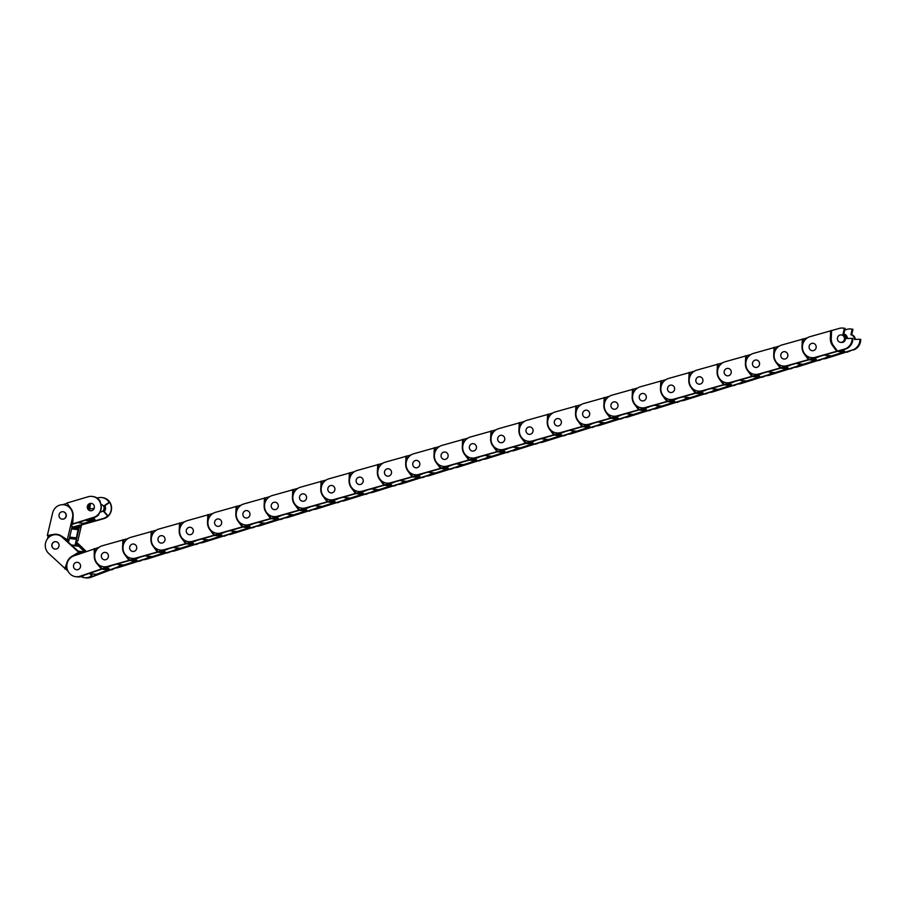 <?xml version="1.0" encoding="UTF-8"?>
<svg xmlns="http://www.w3.org/2000/svg" width="906" height="906" viewBox="0 0 906 906"><rect width="100%" height="100%" fill="white"/><g stroke="black" fill="none" stroke-linecap="round" stroke-linejoin="round"><path stroke-width="1.36" d="M101.008 504.495A3.726 3.556 96.6 0 1 103.986 507.179A3.726 3.556 96.6 0 1 100.147 511.901M87.395 519.885L92.367 520.474L93.069 519.863A1.404 1.336 -83.4 0 0 92.05 519.308L92.152 519.319M71.676 524.529L94.269 517.473A10.725 10.215 -83.4 0 0 98.663 514.835L98.12 514.767A10.725 10.215 -83.4 0 0 99.671 501.211L100.215 501.278A10.725 10.215 -83.4 0 0 92.842 496.499L92.084 496.409A10.725 10.215 96.6 0 1 93.511 517.383L71.755 524.189M59.105 516.443A3.726 3.556 96.6 0 1 62.967 511.72A3.726 3.556 96.6 0 1 65.968 514.415A3.726 3.556 96.6 0 1 62.095 519.138A3.726 3.556 96.6 0 1 59.105 516.443M90.793 510.791A3.726 3.556 96.6 0 1 91.653 503.43M94.269 506.058A3.726 3.556 96.6 0 1 90.407 510.769A3.726 3.556 96.6 0 1 87.406 508.085A3.726 3.556 96.6 0 1 91.268 503.362A3.726 3.556 96.6 0 1 94.269 506.058M97.169 498.096L97.893 497.881A10.725 10.215 96.6 0 1 101.8 497.541L102.559 497.632A10.725 10.215 96.6 0 1 103.986 518.606L74.745 526.862A10.725 10.215 96.6 0 1 72.004 527.258M101.8 497.541A10.725 10.215 96.6 0 1 109.162 502.32L109.705 502.377A10.725 10.215 96.6 0 1 108.142 515.933L107.61 515.876A10.725 10.215 96.6 0 1 103.227 518.515L73.975 526.771A10.725 10.215 96.6 0 1 72.027 527.133M109.162 502.32L104.303 505.639A4.666 4.439 96.6 0 1 103.624 511.539L107.61 515.876M89.954 508.878A11.144 10.612 96.6 0 1 90.022 506.896L90.419 503.657M95.628 520.757L93.692 517.643M92.367 520.474L86.919 520.033M83.85 523.328L92.231 520.644M92.956 517.858L94.688 520.656M89.4 504.257L89.094 506.782A11.144 10.612 -83.4 0 0 89.026 508.968L94.133 508.436M108.142 515.933L104.156 511.596A4.666 4.439 -83.4 0 0 104.836 505.707L109.705 502.377M62.537 504.71L67.112 503.362M72.797 523.498L73.137 515.82A11.144 10.612 96.6 0 0 70.94 508.526L66.874 503.045L88.176 496.748A10.725 10.215 96.6 0 1 92.084 496.409M71.767 528.255L78.052 528.991L77.927 528.062M72.842 512.649L72.65 512.626A10.725 10.215 -83.4 0 0 63.884 504.789M47.52 538.798L48.267 535.627L47.327 535.514L52.605 512.989A10.725 10.215 96.6 0 1 64.983 504.993A10.725 10.215 96.6 0 1 72.457 517.881L67.316 539.783L68.256 539.897L67.78 541.901M54.666 549.013A3.726 3.556 96.6 0 1 55.946 541.675A3.726 3.556 96.6 0 1 59.003 546.012A3.726 3.556 96.6 0 1 54.666 549.013M63.386 511.799A3.726 3.556 96.6 0 1 62.095 519.138A3.726 3.556 96.6 0 1 59.037 514.801A3.726 3.556 96.6 0 1 63.386 511.799M81.585 524.834L77.803 541.007L76.863 540.893L75.787 545.491M80.747 525.084L80.283 527.054L79.354 526.941L75.028 545.401M75.3 539.138L75.844 538.379L69.569 537.643M78.052 528.991L71.721 528.447M69.603 537.485L76.421 537.87L78.131 529.195M72.967 527.473L79.354 526.941M68.426 542.524L72.265 526.114L71.336 526.012L73.001 518.889M57.271 534.37A11.144 10.612 -83.4 0 0 54.847 534.495L48.267 535.627M47.327 535.514L53.918 534.381A11.144 10.612 96.6 0 1 61.087 535.831L67.316 539.783M77.961 546.058L77.35 545.729M80.645 553.464L63.227 537.53A10.725 10.215 -83.4 0 0 58.811 535.05L58.267 534.993A10.725 10.215 -83.4 0 0 56.863 534.744M68.018 571.222L48.562 553.328A10.725 10.215 96.6 0 1 56.75 534.721A10.725 10.215 96.6 0 1 62.457 537.439L80.147 553.634M79.626 568.538A3.726 3.556 96.6 0 1 73.68 567.36A3.726 3.556 96.6 0 1 77.452 562.332A3.726 3.556 96.6 0 1 79.626 568.538M52.91 542.875A3.726 3.556 96.6 0 1 58.856 544.053A3.726 3.556 96.6 0 1 55.085 549.081A3.726 3.556 96.6 0 1 52.91 542.875M76.568 542.139L86.263 551.46M76.444 542.671L85.175 551.845M90.793 573.758L92.208 576.012A10.725 10.215 96.6 0 1 85.323 577.802L84.564 577.711A10.725 10.215 96.6 0 1 81.098 576.624M84.768 551.992L78.822 546.25L72.231 545.389M76.331 545.559L77.01 543.996M90.022 573.668L91.438 575.922A10.725 10.215 96.6 0 1 84.564 577.711M92.208 576.012L91.438 575.922M82.276 575.808A10.725 10.215 96.6 0 1 76.716 576.794L77.486 576.884A10.725 10.215 -83.4 0 0 84.36 575.106L84.337 575.072M79.128 552.66L73.646 555.956M66.806 565.774L65.685 568.968M64.745 568.866L67.067 562.286A11.144 10.612 96.6 0 1 71.812 556.386L78.199 552.547M109.569 566.137A10.725 10.215 96.6 0 1 109.003 566.352L80.215 576.182A10.725 10.215 96.6 0 1 67.316 569.5A10.725 10.215 96.6 0 1 73.828 555.888L99.128 547.315M108.256 554.902A3.726 3.556 96.6 0 1 104.45 559.806A3.726 3.556 96.6 0 1 101.506 557.303A3.726 3.556 96.6 0 1 105.311 552.4A3.726 3.556 96.6 0 1 108.256 554.902M73.646 567.235A3.726 3.556 96.6 0 1 77.452 562.332A3.726 3.556 96.6 0 1 80.396 564.834A3.726 3.556 96.6 0 1 76.591 569.738A3.726 3.556 96.6 0 1 73.646 567.235M111.37 569.58L90.691 577.394A10.725 10.215 96.6 0 1 86.263 577.903L85.492 577.824A10.725 10.215 96.6 0 1 85.413 577.813M120.792 564.721A10.725 10.215 96.6 0 1 116.851 567.269L89.932 577.315A10.725 10.215 96.6 0 1 85.492 577.824M111.653 569.931L116.851 567.269M121.563 564.8A10.725 10.215 96.6 0 1 117.621 567.36M96.33 574.359L109.4 569.387A1.404 1.336 -83.4 0 0 108.29 568.447L105.175 568.085M75.787 576.692L76.546 576.782A10.725 10.215 -83.4 0 0 80.974 576.273L109.773 566.443A10.725 10.215 -83.4 0 0 111.732 565.491M95.141 548.73L95.175 552.864M98.731 564.732L102.106 568.809M101.178 568.708L96.829 563.464A11.144 10.612 96.6 0 1 94.258 556.307L94.213 548.617M137.882 557.768A10.725 10.215 96.6 0 1 136.795 558.164L107.554 566.42A10.725 10.215 96.6 0 1 95.017 559.013A10.725 10.215 96.6 0 1 102.219 545.786L128.04 538.538M136.625 546.726A3.726 3.556 96.6 0 1 132.763 551.448A3.726 3.556 96.6 0 1 129.762 548.753A3.726 3.556 96.6 0 1 133.624 544.03A3.726 3.556 96.6 0 1 136.625 546.726A3.726 3.556 96.6 0 1 132.763 551.448A3.726 3.556 96.6 0 1 129.762 548.753A3.726 3.556 96.6 0 1 133.624 544.03A3.726 3.556 96.6 0 1 136.625 546.726M101.449 557.111A3.726 3.556 96.6 0 1 105.311 552.4A3.726 3.556 96.6 0 1 108.312 555.084A3.726 3.556 96.6 0 1 104.45 559.806A3.726 3.556 96.6 0 1 101.449 557.111M139.094 561.029L118.029 567.632A10.725 10.215 96.6 0 1 115.742 568.028M149.105 556.352A10.725 10.215 96.6 0 1 144.643 559.07L117.259 567.552A10.725 10.215 96.6 0 1 116.602 567.722M139.331 561.346L144.643 559.07M149.864 556.443A10.725 10.215 96.6 0 1 145.402 559.161M123.839 565.038L137.089 560.769A1.404 1.336 -83.4 0 0 135.968 559.761L133.431 559.466M103.646 566.76L104.405 566.85A10.725 10.215 -83.4 0 0 108.312 566.51L137.553 558.255A10.725 10.215 -83.4 0 0 140.045 557.133M123.862 539.772L123.669 543.951M126.738 556.125L129.785 560.236M128.845 560.123L124.779 554.642A11.144 10.612 96.6 0 1 122.582 547.349L122.922 539.67M166.194 549.41A10.725 10.215 96.6 0 1 165.107 549.795L135.855 558.051A10.725 10.215 96.6 0 1 123.329 550.655A10.725 10.215 96.6 0 1 130.521 537.417L156.353 530.18M164.937 538.357A3.726 3.556 96.6 0 1 161.075 543.079A3.726 3.556 96.6 0 1 158.074 540.384A3.726 3.556 96.6 0 1 161.936 535.673A3.726 3.556 96.6 0 1 164.937 538.357A3.726 3.556 96.6 0 1 161.075 543.079A3.726 3.556 96.6 0 1 158.074 540.384A3.726 3.556 96.6 0 1 161.936 535.673A3.726 3.556 96.6 0 1 164.937 538.357M167.406 552.66L146.342 559.274A10.725 10.215 96.6 0 1 143.669 559.67M177.417 547.994A10.725 10.215 96.6 0 1 172.944 550.712L145.572 559.183A10.725 10.215 96.6 0 1 144.45 559.444M167.644 552.977L172.944 550.712M178.176 548.073A10.725 10.215 96.6 0 1 173.714 550.803M152.14 556.669L165.402 552.411A1.404 1.336 -83.4 0 0 164.28 551.403L161.744 551.108M131.948 558.39L132.718 558.481A10.725 10.215 -83.4 0 0 136.625 558.141L165.866 549.885A10.725 10.215 -83.4 0 0 168.346 548.764M152.174 531.414L151.981 535.582M155.051 547.756L158.097 551.867M157.157 551.765L153.091 546.273A11.144 10.612 96.6 0 1 150.894 538.979L151.234 531.301M194.507 541.041A10.725 10.215 96.6 0 1 193.408 541.437L164.167 549.693A10.725 10.215 96.6 0 1 151.63 542.286A10.725 10.215 96.6 0 1 158.833 529.059L184.665 521.811M193.238 529.999A3.726 3.556 96.6 0 1 189.377 534.71A3.726 3.556 96.6 0 1 186.376 532.026A3.726 3.556 96.6 0 1 190.237 527.303A3.726 3.556 96.6 0 1 193.238 529.999A3.726 3.556 96.6 0 1 189.377 534.71A3.726 3.556 96.6 0 1 186.376 532.026A3.726 3.556 96.6 0 1 190.237 527.303A3.726 3.556 96.6 0 1 193.238 529.999M195.719 544.302L174.643 550.905A10.725 10.215 96.6 0 1 171.981 551.312M205.719 539.625A10.725 10.215 96.6 0 1 201.257 542.343L173.884 550.814A10.725 10.215 96.6 0 1 172.763 551.086M195.945 544.619L201.257 542.343M206.489 539.716A10.725 10.215 96.6 0 1 202.027 542.434M180.453 548.311L193.714 544.042A1.404 1.336 -83.4 0 0 192.582 543.034L190.056 542.739M160.26 550.033L161.03 550.112A10.725 10.215 -83.4 0 0 164.937 549.783L194.178 541.528A10.725 10.215 -83.4 0 0 196.659 540.406M180.475 523.045L180.294 527.213M183.363 539.398L186.41 543.509M185.47 543.396L181.404 537.915A11.144 10.612 96.6 0 1 179.207 530.622L179.547 522.943M222.808 532.683A10.725 10.215 96.6 0 1 221.721 533.068L192.48 541.324A10.725 10.215 96.6 0 1 179.943 533.928A10.725 10.215 96.6 0 1 187.146 520.69L212.967 513.453M221.551 521.63A3.726 3.556 96.6 0 1 217.689 526.352A3.726 3.556 96.6 0 1 214.688 523.657A3.726 3.556 96.6 0 1 218.55 518.934A3.726 3.556 96.6 0 1 221.551 521.63A3.726 3.556 96.6 0 1 217.689 526.352A3.726 3.556 96.6 0 1 214.688 523.657A3.726 3.556 96.6 0 1 218.55 518.934A3.726 3.556 96.6 0 1 221.551 521.63M224.02 535.933L202.955 542.547A10.725 10.215 96.6 0 1 200.294 542.943M234.031 531.256A10.725 10.215 96.6 0 1 229.569 533.985L202.197 542.456A10.725 10.215 96.6 0 1 201.075 542.717M224.258 536.25L229.569 533.985M234.801 531.346A10.725 10.215 96.6 0 1 230.339 534.076M208.765 539.942L222.015 535.684A1.404 1.336 -83.4 0 0 220.894 534.676L218.369 534.381M188.573 541.663L189.331 541.754A10.725 10.215 -83.4 0 0 193.238 541.414L222.491 533.158A10.725 10.215 -83.4 0 0 224.971 532.037M208.788 514.687L208.607 518.855M211.664 531.029L214.711 535.14M213.782 535.027L209.716 529.546A11.144 10.612 96.6 0 1 207.508 522.252L207.859 514.574M251.121 524.314A10.725 10.215 96.6 0 1 250.033 524.71L220.792 532.966A10.725 10.215 96.6 0 1 208.255 525.559A10.725 10.215 96.6 0 1 215.458 512.332L241.279 505.084M249.863 513.272A3.726 3.556 96.6 0 1 246.002 517.983A3.726 3.556 96.6 0 1 243.001 515.299A3.726 3.556 96.6 0 1 246.862 510.576A3.726 3.556 96.6 0 1 249.863 513.272A3.726 3.556 96.6 0 1 246.002 517.983A3.726 3.556 96.6 0 1 243.001 515.299A3.726 3.556 96.6 0 1 246.862 510.576A3.726 3.556 96.6 0 1 249.863 513.272M252.332 527.575L231.268 534.178A10.725 10.215 96.6 0 1 228.606 534.585M262.344 522.898A10.725 10.215 96.6 0 1 257.882 525.616L230.509 534.087A10.725 10.215 96.6 0 1 229.377 534.359M252.57 527.892L257.882 525.616M263.102 522.989A10.725 10.215 96.6 0 1 258.64 525.707M237.078 531.584L250.328 527.315A1.404 1.336 -83.4 0 0 249.207 526.307L246.67 526.012M216.885 533.294L217.644 533.385A10.725 10.215 -83.4 0 0 221.551 533.045L250.803 524.801A10.725 10.215 -83.4 0 0 253.284 523.679M237.1 506.318L236.908 510.486M239.977 522.671L243.023 526.782M242.095 526.669L238.018 521.177A11.144 10.612 96.6 0 1 235.82 513.883L236.16 506.216M279.433 515.956A10.725 10.215 96.6 0 1 278.346 516.341L249.093 524.597A10.725 10.215 96.6 0 1 236.568 517.201A10.725 10.215 96.6 0 1 243.759 503.963L269.592 496.715M278.176 504.902A3.726 3.556 96.6 0 1 274.314 509.625A3.726 3.556 96.6 0 1 271.313 506.93A3.726 3.556 96.6 0 1 275.175 502.207A3.726 3.556 96.6 0 1 278.176 504.902A3.726 3.556 96.6 0 1 274.314 509.625A3.726 3.556 96.6 0 1 271.313 506.93A3.726 3.556 96.6 0 1 275.175 502.207A3.726 3.556 96.6 0 1 278.176 504.902M280.645 519.206L259.58 525.82A10.725 10.215 96.6 0 1 256.908 526.216M290.656 514.529A10.725 10.215 96.6 0 1 286.194 517.258L258.81 525.729A10.725 10.215 96.6 0 1 257.689 525.99M280.883 519.523L286.194 517.258M291.415 514.619A10.725 10.215 96.6 0 1 286.953 517.349M265.39 523.215L278.64 518.957A1.404 1.336 -83.4 0 0 277.519 517.949L274.982 517.654M245.186 524.936L245.956 525.027A10.725 10.215 -83.4 0 0 249.863 524.687L279.105 516.431A10.725 10.215 -83.4 0 0 281.596 515.31M265.413 497.96L265.22 502.128M268.289 514.302L271.336 518.413M270.396 518.3L266.33 512.819A11.144 10.612 96.6 0 1 264.133 505.525L264.473 497.847M307.746 507.587A10.725 10.215 96.6 0 1 306.658 507.983L277.406 516.239A10.725 10.215 96.6 0 1 264.88 508.832A10.725 10.215 96.6 0 1 272.072 495.605L297.904 488.357M306.477 496.545A3.726 3.556 96.6 0 1 302.615 501.256A3.726 3.556 96.6 0 1 299.614 498.572A3.726 3.556 96.6 0 1 303.487 493.849A3.726 3.556 96.6 0 1 306.477 496.545A3.726 3.556 96.6 0 1 302.615 501.256A3.726 3.556 96.6 0 1 299.614 498.572A3.726 3.556 96.6 0 1 303.487 493.849A3.726 3.556 96.6 0 1 306.477 496.545M308.957 510.848L287.893 517.451A10.725 10.215 96.6 0 1 285.22 517.858M318.957 506.171A10.725 10.215 96.6 0 1 314.495 508.889L287.123 517.36A10.725 10.215 96.6 0 1 286.002 517.62M309.184 511.165L314.495 508.889M319.727 506.261A10.725 10.215 96.6 0 1 315.265 508.979M293.691 514.857L306.953 510.588A1.404 1.336 -83.4 0 0 305.82 509.58L303.295 509.285M273.499 516.567L274.269 516.658A10.725 10.215 -83.4 0 0 278.176 516.318L307.417 508.062A10.725 10.215 -83.4 0 0 309.897 506.952M293.714 489.591L293.533 493.759M296.602 505.944L299.648 510.044M298.708 509.942L294.643 504.449A11.144 10.612 96.6 0 1 292.445 497.156L292.785 489.478M336.047 499.217A10.725 10.215 96.6 0 1 334.96 499.614L305.718 507.87A10.725 10.215 96.6 0 1 293.182 500.463A10.725 10.215 96.6 0 1 300.384 487.235L326.205 479.987M334.79 488.175A3.726 3.556 96.6 0 1 330.928 492.898A3.726 3.556 96.6 0 1 327.927 490.203A3.726 3.556 96.6 0 1 331.789 485.48A3.726 3.556 96.6 0 1 334.79 488.175A3.726 3.556 96.6 0 1 330.928 492.898A3.726 3.556 96.6 0 1 327.927 490.203A3.726 3.556 96.6 0 1 331.789 485.48A3.726 3.556 96.6 0 1 334.79 488.175M337.259 502.479L316.194 509.093A10.725 10.215 96.6 0 1 313.533 509.489M347.27 497.802A10.725 10.215 96.6 0 1 342.808 500.531L315.435 509.002A10.725 10.215 96.6 0 1 314.314 509.263M337.496 502.796L342.808 500.531M348.04 497.892A10.725 10.215 96.6 0 1 343.578 500.61M322.004 506.488L335.265 502.23A1.404 1.336 -83.4 0 0 334.133 501.222L331.607 500.916M301.811 508.209L302.581 508.3A10.725 10.215 -83.4 0 0 306.488 507.96L335.73 499.704A10.725 10.215 -83.4 0 0 338.21 498.583M322.026 481.233L321.845 485.401M324.903 497.575L327.949 501.686M327.021 501.573L322.955 496.092A11.144 10.612 96.6 0 1 320.758 488.798L321.098 481.12M364.359 490.859A10.725 10.215 96.6 0 1 363.272 491.245L334.031 499.5A10.725 10.215 96.6 0 1 321.494 492.105A10.725 10.215 96.6 0 1 328.697 478.878L354.518 471.63M363.102 479.806A3.726 3.556 96.6 0 1 359.24 484.529A3.726 3.556 96.6 0 1 356.239 481.845A3.726 3.556 96.6 0 1 360.101 477.122A3.726 3.556 96.6 0 1 363.102 479.806A3.726 3.556 96.6 0 1 359.24 484.529A3.726 3.556 96.6 0 1 356.239 481.845A3.726 3.556 96.6 0 1 360.101 477.122A3.726 3.556 96.6 0 1 363.102 479.806M365.571 494.121L344.507 500.724A10.725 10.215 96.6 0 1 341.845 501.131M375.582 489.444A10.725 10.215 96.6 0 1 371.12 492.162L343.748 500.633A10.725 10.215 96.6 0 1 342.615 500.893M365.809 494.427L371.12 492.162M376.341 489.534A10.725 10.215 96.6 0 1 371.879 492.252M350.316 498.119L363.566 493.861A1.404 1.336 -83.4 0 0 362.445 492.853L359.909 492.558M330.124 499.84L330.883 499.931A10.725 10.215 -83.4 0 0 334.79 499.591L364.042 491.335A10.725 10.215 -83.4 0 0 366.522 490.225M350.339 472.864L350.158 477.032M353.215 489.217L356.262 493.317M355.333 493.215L351.256 487.722A11.144 10.612 96.6 0 1 349.059 480.429L349.399 472.751M392.672 482.49A10.725 10.215 96.6 0 1 391.585 482.887L362.343 491.143A10.725 10.215 96.6 0 1 349.807 483.736A10.725 10.215 96.6 0 1 356.998 470.508L382.83 463.26M391.415 471.448A3.726 3.556 96.6 0 1 387.553 476.171A3.726 3.556 96.6 0 1 384.552 473.476A3.726 3.556 96.6 0 1 388.414 468.753A3.726 3.556 96.6 0 1 391.415 471.448A3.726 3.556 96.6 0 1 387.553 476.171A3.726 3.556 96.6 0 1 384.552 473.476A3.726 3.556 96.6 0 1 388.414 468.753A3.726 3.556 96.6 0 1 391.415 471.448M393.884 485.752L372.819 492.366A10.725 10.215 96.6 0 1 370.146 492.762M403.895 481.075A10.725 10.215 96.6 0 1 399.433 483.804L372.049 492.275A10.725 10.215 96.6 0 1 370.928 492.536M394.121 486.069L399.433 483.804M404.654 481.165A10.725 10.215 96.6 0 1 400.192 483.883M378.629 489.761L391.879 485.503A1.404 1.336 -83.4 0 0 390.758 484.484L388.221 484.189M358.436 491.482L359.195 491.573A10.725 10.215 -83.4 0 0 363.102 491.233L392.343 482.977A10.725 10.215 -83.4 0 0 394.835 481.856M378.651 464.495L378.459 468.674M381.528 480.848L384.574 484.959M383.634 484.846L379.569 479.365A11.144 10.612 96.6 0 1 377.372 472.071L377.711 464.393M420.984 474.132A10.725 10.215 96.6 0 1 419.897 474.518L390.645 482.773A10.725 10.215 96.6 0 1 378.119 475.378A10.725 10.215 96.6 0 1 385.31 462.151L411.143 454.903M419.727 463.079A3.726 3.556 96.6 0 1 415.854 467.802A3.726 3.556 96.6 0 1 412.864 465.106A3.726 3.556 96.6 0 1 416.726 460.395A3.726 3.556 96.6 0 1 419.727 463.079A3.726 3.556 96.6 0 1 415.854 467.802A3.726 3.556 96.6 0 1 412.864 465.106A3.726 3.556 96.6 0 1 416.726 460.395A3.726 3.556 96.6 0 1 419.727 463.079M422.196 477.383L401.132 483.997A10.725 10.215 96.6 0 1 398.459 484.404M432.207 472.717A10.725 10.215 96.6 0 1 427.734 475.435L400.361 483.906A10.725 10.215 96.6 0 1 399.24 484.166M422.423 477.7L427.734 475.435M432.966 472.796A10.725 10.215 96.6 0 1 428.504 475.525M406.93 481.392L420.191 477.134A1.404 1.336 -83.4 0 0 419.07 476.126L416.534 475.831M386.737 483.113L387.508 483.204A10.725 10.215 -83.4 0 0 391.415 482.864L420.656 474.608A10.725 10.215 -83.4 0 0 423.136 473.498M406.953 456.137L406.771 460.305M409.84 472.49L412.887 476.59M411.947 476.488L407.881 470.995A11.144 10.612 96.6 0 1 405.684 463.702L406.024 456.024M449.297 465.763A10.725 10.215 96.6 0 1 448.198 466.16L418.957 474.416A10.725 10.215 96.6 0 1 406.42 467.009A10.725 10.215 96.6 0 1 413.623 453.781L439.455 446.533M448.028 454.721A3.726 3.556 96.6 0 1 444.166 459.444A3.726 3.556 96.6 0 1 441.165 456.749A3.726 3.556 96.6 0 1 445.027 452.026A3.726 3.556 96.6 0 1 448.028 454.721A3.726 3.556 96.6 0 1 444.166 459.444A3.726 3.556 96.6 0 1 441.165 456.749A3.726 3.556 96.6 0 1 445.027 452.026A3.726 3.556 96.6 0 1 448.028 454.721M450.509 469.025L429.433 475.627A10.725 10.215 96.6 0 1 426.771 476.035M460.508 464.348A10.725 10.215 96.6 0 1 456.046 467.066L428.674 475.548A10.725 10.215 96.6 0 1 427.553 475.809M450.735 469.342L456.046 467.066M461.279 464.438A10.725 10.215 96.6 0 1 456.817 467.156M435.242 473.034L448.504 468.764A1.404 1.336 -83.4 0 0 447.371 467.756L444.846 467.462M415.05 474.755L415.82 474.846A10.725 10.215 -83.4 0 0 419.727 474.506L448.968 466.25A10.725 10.215 -83.4 0 0 451.448 465.129M435.265 447.768L435.084 451.947M438.142 464.121L441.188 468.232M440.259 468.119L436.194 462.638A11.144 10.612 96.6 0 1 433.997 455.344L434.336 447.666M477.598 457.405A10.725 10.215 96.6 0 1 476.511 457.79L447.27 466.046A10.725 10.215 96.6 0 1 434.733 458.651A10.725 10.215 96.6 0 1 441.935 445.412L467.756 438.176M476.341 446.352A3.726 3.556 96.6 0 1 472.479 451.075A3.726 3.556 96.6 0 1 469.478 448.379A3.726 3.556 96.6 0 1 473.34 443.668A3.726 3.556 96.6 0 1 476.341 446.352A3.726 3.556 96.6 0 1 472.479 451.075A3.726 3.556 96.6 0 1 469.478 448.379A3.726 3.556 96.6 0 1 473.34 443.668A3.726 3.556 96.6 0 1 476.341 446.352M478.81 460.656L457.745 467.27A10.725 10.215 96.6 0 1 455.084 467.677M488.821 455.99A10.725 10.215 96.6 0 1 484.359 458.708L456.986 467.179A10.725 10.215 96.6 0 1 455.865 467.439M479.048 460.973L484.359 458.708M489.591 456.069A10.725 10.215 96.6 0 1 485.118 458.798M463.555 464.665L476.805 460.407A1.404 1.336 -83.4 0 0 475.684 459.399L473.147 459.104M443.362 466.386L444.121 466.477A10.725 10.215 -83.4 0 0 448.028 466.137L477.281 457.881A10.725 10.215 -83.4 0 0 479.761 456.76M463.578 439.41L463.396 443.578M466.454 455.752L469.501 459.863M468.572 459.761L464.495 454.268A11.144 10.612 96.6 0 1 462.298 446.975L462.638 439.297M505.91 449.036A10.725 10.215 96.6 0 1 504.823 449.433L475.582 457.689A10.725 10.215 96.6 0 1 463.045 450.282A10.725 10.215 96.6 0 1 470.248 437.054L496.069 429.806M504.653 437.994A3.726 3.556 96.6 0 1 500.792 442.717A3.726 3.556 96.6 0 1 497.79 440.022A3.726 3.556 96.6 0 1 501.652 435.299A3.726 3.556 96.6 0 1 504.653 437.994A3.726 3.556 96.6 0 1 500.792 442.717A3.726 3.556 96.6 0 1 497.79 440.022A3.726 3.556 96.6 0 1 501.652 435.299A3.726 3.556 96.6 0 1 504.653 437.994M507.122 452.298L486.058 458.9A10.725 10.215 96.6 0 1 483.385 459.308M517.133 447.621A10.725 10.215 96.6 0 1 512.671 450.339L485.288 458.821A10.725 10.215 96.6 0 1 484.166 459.082M507.36 452.615L512.671 450.339M517.892 447.711A10.725 10.215 96.6 0 1 513.43 450.429M491.867 456.307L505.118 452.037A1.404 1.336 -83.4 0 0 503.996 451.029L501.46 450.735M471.675 458.028L472.434 458.108A10.725 10.215 -83.4 0 0 476.341 457.779L505.582 449.523A10.725 10.215 -83.4 0 0 508.073 448.402M491.89 431.041L491.698 435.208M494.767 447.394L497.813 451.505M496.873 451.392L492.807 445.911A11.144 10.612 96.6 0 1 490.61 438.617L490.95 430.939M534.223 440.678A10.725 10.215 96.6 0 1 533.136 441.063L503.883 449.319A10.725 10.215 96.6 0 1 491.358 441.924A10.725 10.215 96.6 0 1 498.549 428.685L524.381 421.449M532.966 429.625A3.726 3.556 96.6 0 1 529.104 434.348A3.726 3.556 96.6 0 1 526.103 431.652A3.726 3.556 96.6 0 1 529.965 426.93A3.726 3.556 96.6 0 1 532.966 429.625A3.726 3.556 96.6 0 1 529.104 434.348A3.726 3.556 96.6 0 1 526.103 431.652A3.726 3.556 96.6 0 1 529.965 426.93A3.726 3.556 96.6 0 1 532.966 429.625M535.435 443.929L514.37 450.542A10.725 10.215 96.6 0 1 511.697 450.939M545.446 439.251A10.725 10.215 96.6 0 1 540.973 441.981L513.6 450.452A10.725 10.215 96.6 0 1 512.479 450.712M535.673 444.246L540.973 441.981M546.205 439.342A10.725 10.215 96.6 0 1 541.743 442.071M520.169 447.938L533.43 443.68A1.404 1.336 -83.4 0 0 532.309 442.672L529.772 442.377M499.976 449.659L500.746 449.75A10.725 10.215 -83.4 0 0 504.653 449.41L533.894 441.154A10.725 10.215 -83.4 0 0 536.375 440.033M520.203 422.683L520.01 426.851M523.079 439.025L526.126 443.136M525.186 443.023L521.12 437.541A11.144 10.612 96.6 0 1 518.923 430.248L519.263 422.57M562.535 432.309A10.725 10.215 96.6 0 1 561.437 432.706L532.196 440.962A10.725 10.215 96.6 0 1 519.659 433.555A10.725 10.215 96.6 0 1 526.862 420.327L552.694 413.079M561.267 421.267A3.726 3.556 96.6 0 1 557.405 425.979A3.726 3.556 96.6 0 1 554.404 423.295A3.726 3.556 96.6 0 1 558.266 418.572A3.726 3.556 96.6 0 1 561.267 421.267A3.726 3.556 96.6 0 1 557.405 425.979A3.726 3.556 96.6 0 1 554.404 423.295A3.726 3.556 96.6 0 1 558.266 418.572A3.726 3.556 96.6 0 1 561.267 421.267M563.747 435.571L542.683 442.173A10.725 10.215 96.6 0 1 540.01 442.581M573.747 430.894A10.725 10.215 96.6 0 1 569.285 433.612L541.913 442.083A10.725 10.215 96.6 0 1 540.791 442.355M563.974 435.888L569.285 433.612M574.517 430.984A10.725 10.215 96.6 0 1 570.055 433.702M548.481 439.58L561.743 435.31A1.404 1.336 -83.4 0 0 560.61 434.302L558.085 434.008M528.289 441.301L529.059 441.381A10.725 10.215 -83.4 0 0 532.966 441.041L562.207 432.796A10.725 10.215 -83.4 0 0 564.687 431.675M548.504 414.314L548.323 418.481M551.392 430.667L554.438 434.778M553.498 434.665L549.432 429.172A11.144 10.612 96.6 0 1 547.235 421.879L547.575 414.212M590.837 423.951A10.725 10.215 96.6 0 1 589.749 424.336L560.508 432.592A10.725 10.215 96.6 0 1 547.971 425.197A10.725 10.215 96.6 0 1 555.174 411.958L580.995 404.722M589.58 412.898A3.726 3.556 96.6 0 1 585.718 417.621A3.726 3.556 96.6 0 1 582.717 414.925A3.726 3.556 96.6 0 1 586.578 410.203A3.726 3.556 96.6 0 1 589.58 412.898A3.726 3.556 96.6 0 1 585.718 417.621A3.726 3.556 96.6 0 1 582.717 414.925A3.726 3.556 96.6 0 1 586.578 410.203A3.726 3.556 96.6 0 1 589.58 412.898M592.048 427.202L570.984 433.815A10.725 10.215 96.6 0 1 568.322 434.212M602.06 422.524A10.725 10.215 96.6 0 1 597.598 425.254L570.225 433.725A10.725 10.215 96.6 0 1 569.104 433.985M592.286 427.519L597.598 425.254M602.83 422.615A10.725 10.215 96.6 0 1 598.368 425.344M576.794 431.211L590.044 426.953A1.404 1.336 -83.4 0 0 588.923 425.945L586.397 425.65M556.601 432.932L557.36 433.023A10.725 10.215 -83.4 0 0 561.267 432.683L590.519 424.427A10.725 10.215 -83.4 0 0 593 423.306M576.816 405.956L576.635 410.124M579.693 422.298L582.739 426.409M581.811 426.296L577.745 420.814A11.144 10.612 96.6 0 1 575.537 413.521L575.888 405.843M619.149 415.582A10.725 10.215 96.6 0 1 618.062 415.979L588.821 424.235A10.725 10.215 96.6 0 1 576.284 416.828A10.725 10.215 96.6 0 1 583.487 403.6L609.308 396.352M617.892 404.54A3.726 3.556 96.6 0 1 614.03 409.252A3.726 3.556 96.6 0 1 611.029 406.567A3.726 3.556 96.6 0 1 614.891 401.845A3.726 3.556 96.6 0 1 617.892 404.54A3.726 3.556 96.6 0 1 614.03 409.252A3.726 3.556 96.6 0 1 611.029 406.567A3.726 3.556 96.6 0 1 614.891 401.845A3.726 3.556 96.6 0 1 617.892 404.54M620.361 418.844L599.296 425.446A10.725 10.215 96.6 0 1 596.635 425.854M630.372 414.167A10.725 10.215 96.6 0 1 625.91 416.885L598.538 425.356A10.725 10.215 96.6 0 1 597.405 425.616M620.599 419.161L625.91 416.885M631.131 414.257A10.725 10.215 96.6 0 1 626.669 416.975M605.106 422.853L618.356 418.583A1.404 1.336 -83.4 0 0 617.235 417.575L614.698 417.281M584.914 424.563L585.672 424.654A10.725 10.215 -83.4 0 0 589.58 424.314L618.832 416.058A10.725 10.215 -83.4 0 0 621.312 414.948M605.129 397.587L604.936 401.754M608.005 413.94L611.052 418.04M610.123 417.938L606.046 412.445A11.144 10.612 96.6 0 1 603.849 405.152L604.189 397.474M647.462 407.213A10.725 10.215 96.6 0 1 646.374 407.609L617.133 415.865A10.725 10.215 96.6 0 1 604.596 408.459A10.725 10.215 96.6 0 1 611.788 395.231L637.62 387.983M646.205 396.171A3.726 3.556 96.6 0 1 642.343 400.894A3.726 3.556 96.6 0 1 639.342 398.198A3.726 3.556 96.6 0 1 643.203 393.476A3.726 3.556 96.6 0 1 646.205 396.171A3.726 3.556 96.6 0 1 642.343 400.894A3.726 3.556 96.6 0 1 639.342 398.198A3.726 3.556 96.6 0 1 643.203 393.476A3.726 3.556 96.6 0 1 646.205 396.171M648.673 410.475L627.609 417.088A10.725 10.215 96.6 0 1 624.936 417.485M658.685 405.797A10.725 10.215 96.6 0 1 654.223 408.527L626.839 416.998A10.725 10.215 96.6 0 1 625.718 417.258M648.911 410.792L654.223 408.527M659.443 405.888A10.725 10.215 96.6 0 1 654.981 408.617M633.419 414.484L646.669 410.225A1.404 1.336 -83.4 0 0 645.548 409.218L643.011 408.923M613.215 416.205L613.985 416.296A10.725 10.215 -83.4 0 0 617.892 415.956L647.133 407.7A10.725 10.215 -83.4 0 0 649.625 406.579M633.441 389.229L633.249 393.397M636.318 405.571L639.364 409.682M638.424 409.569L634.359 404.087A11.144 10.612 96.6 0 1 632.162 396.794L632.501 389.116M675.774 398.855A10.725 10.215 96.6 0 1 674.687 399.252L645.434 407.496A10.725 10.215 96.6 0 1 632.909 400.101A10.725 10.215 96.6 0 1 640.1 386.873L665.933 379.625M674.506 387.802A3.726 3.556 96.6 0 1 670.644 392.525A3.726 3.556 96.6 0 1 667.643 389.84A3.726 3.556 96.6 0 1 671.516 385.118A3.726 3.556 96.6 0 1 674.506 387.802A3.726 3.556 96.6 0 1 670.644 392.525A3.726 3.556 96.6 0 1 667.643 389.84A3.726 3.556 96.6 0 1 671.516 385.118A3.726 3.556 96.6 0 1 674.506 387.802M676.986 402.117L655.921 408.719A10.725 10.215 96.6 0 1 653.249 409.127M686.986 397.44A10.725 10.215 96.6 0 1 682.524 400.158L655.151 408.629A10.725 10.215 96.6 0 1 654.03 408.889M677.212 402.423L682.524 400.158M687.756 397.53A10.725 10.215 96.6 0 1 683.294 400.248M661.72 406.126L674.981 401.856A1.404 1.336 -83.4 0 0 673.849 400.848L671.323 400.554M641.527 407.836L642.297 407.927A10.725 10.215 -83.4 0 0 646.205 407.587L675.446 399.331A10.725 10.215 -83.4 0 0 677.926 398.221M661.742 380.86L661.561 385.027M664.63 397.213L667.677 401.313M666.737 401.211L662.671 395.718A11.144 10.612 96.6 0 1 660.474 388.425L660.814 380.747M704.087 390.486A10.725 10.215 96.6 0 1 702.988 390.882L673.747 399.138A10.725 10.215 96.6 0 1 661.21 391.732A10.725 10.215 96.6 0 1 668.413 378.504L694.234 371.256M702.818 379.444A3.726 3.556 96.6 0 1 698.956 384.167A3.726 3.556 96.6 0 1 695.955 381.471A3.726 3.556 96.6 0 1 699.817 376.749A3.726 3.556 96.6 0 1 702.818 379.444A3.726 3.556 96.6 0 1 698.956 384.167A3.726 3.556 96.6 0 1 695.955 381.471A3.726 3.556 96.6 0 1 699.817 376.749A3.726 3.556 96.6 0 1 702.818 379.444M705.287 393.748L684.223 400.361A10.725 10.215 96.6 0 1 681.561 400.758M715.298 389.07A10.725 10.215 96.6 0 1 710.836 391.8L683.464 400.271A10.725 10.215 96.6 0 1 682.343 400.531M705.525 394.065L710.836 391.8M716.068 389.161A10.725 10.215 96.6 0 1 711.606 391.879M690.032 397.757L703.294 393.498A1.404 1.336 -83.4 0 0 702.161 392.479L699.636 392.185M669.84 399.478L670.61 399.569A10.725 10.215 -83.4 0 0 674.517 399.229L703.758 390.973A10.725 10.215 -83.4 0 0 706.238 389.852M690.055 372.491L689.874 376.67M692.931 388.844L695.978 392.955M695.049 392.842L690.984 387.36A11.144 10.612 96.6 0 1 688.787 380.067L689.126 372.389M732.388 382.128A10.725 10.215 96.6 0 1 731.301 382.513L702.059 390.769A10.725 10.215 96.6 0 1 689.523 383.374A10.725 10.215 96.6 0 1 696.725 370.146L722.546 362.898M731.131 371.075A3.726 3.556 96.6 0 1 727.269 375.797A3.726 3.556 96.6 0 1 724.268 373.102A3.726 3.556 96.6 0 1 728.13 368.391A3.726 3.556 96.6 0 1 731.131 371.075A3.726 3.556 96.6 0 1 727.269 375.797A3.726 3.556 96.6 0 1 724.268 373.102A3.726 3.556 96.6 0 1 728.13 368.391A3.726 3.556 96.6 0 1 731.131 371.075M733.6 385.378L712.535 391.992A10.725 10.215 96.6 0 1 709.874 392.4M743.611 380.713A10.725 10.215 96.6 0 1 739.149 383.431L711.776 391.902A10.725 10.215 96.6 0 1 710.644 392.162M733.837 385.696L739.149 383.431M744.381 380.803A10.725 10.215 96.6 0 1 739.908 383.521M718.345 389.387L731.595 385.129A1.404 1.336 -83.4 0 0 730.474 384.121L727.937 383.827M698.152 391.109L698.911 391.199A10.725 10.215 -83.4 0 0 702.818 390.86L732.071 382.604A10.725 10.215 -83.4 0 0 734.551 381.494M718.367 364.133L718.186 368.3M721.244 380.486L724.29 384.586M723.362 384.484L719.285 378.991A11.144 10.612 96.6 0 1 717.088 371.698L717.427 364.019M760.7 373.759A10.725 10.215 96.6 0 1 759.613 374.155L730.372 382.411A10.725 10.215 96.6 0 1 717.835 375.005A10.725 10.215 96.6 0 1 725.027 361.777L750.859 354.529M759.443 362.717A3.726 3.556 96.6 0 1 755.581 367.44A3.726 3.556 96.6 0 1 752.58 364.744A3.726 3.556 96.6 0 1 756.442 360.022A3.726 3.556 96.6 0 1 759.443 362.717A3.726 3.556 96.6 0 1 755.581 367.44A3.726 3.556 96.6 0 1 752.58 364.744A3.726 3.556 96.6 0 1 756.442 360.022A3.726 3.556 96.6 0 1 759.443 362.717M761.912 377.021L740.848 383.623A10.725 10.215 96.6 0 1 738.175 384.031M771.923 372.343A10.725 10.215 96.6 0 1 767.461 375.061L740.077 383.544A10.725 10.215 96.6 0 1 738.956 383.804M762.15 377.338L767.461 375.061M772.682 372.434A10.725 10.215 96.6 0 1 768.22 375.152M746.657 381.03L759.908 376.771A1.404 1.336 -83.4 0 0 758.786 375.752L756.25 375.458M726.465 382.751L727.224 382.842A10.725 10.215 -83.4 0 0 731.131 382.502L760.372 374.246A10.725 10.215 -83.4 0 0 762.863 373.125M746.68 355.764L746.487 359.942M749.556 372.117L752.603 376.228M751.663 376.115L747.597 370.633A11.144 10.612 96.6 0 1 745.4 363.34L745.74 355.662M789.013 365.401A10.725 10.215 96.6 0 1 787.926 365.786L758.673 374.042A10.725 10.215 96.6 0 1 746.148 366.647A10.725 10.215 96.6 0 1 753.339 353.419L779.171 346.171M787.756 354.348A3.726 3.556 96.6 0 1 783.883 359.07A3.726 3.556 96.6 0 1 780.893 356.375A3.726 3.556 96.6 0 1 784.755 351.664A3.726 3.556 96.6 0 1 787.756 354.348A3.726 3.556 96.6 0 1 783.883 359.07A3.726 3.556 96.6 0 1 780.893 356.375A3.726 3.556 96.6 0 1 784.755 351.664A3.726 3.556 96.6 0 1 787.756 354.348M790.225 368.651L769.16 375.265A10.725 10.215 96.6 0 1 766.487 375.673M800.236 363.986A10.725 10.215 96.6 0 1 795.762 366.704L768.39 375.175A10.725 10.215 96.6 0 1 767.269 375.435M790.451 368.969L795.762 366.704M800.995 364.065A10.725 10.215 96.6 0 1 796.533 366.794M774.958 372.66L788.22 368.402A1.404 1.336 -83.4 0 0 787.099 367.394L784.562 367.1M754.766 374.382L755.536 374.472A10.725 10.215 -83.4 0 0 759.443 374.133L788.684 365.877A10.725 10.215 -83.4 0 0 791.165 364.756M774.981 347.406L774.8 351.573M777.869 363.759L780.915 367.859M779.975 367.757L775.91 362.264A11.144 10.612 96.6 0 1 773.713 354.971L774.052 347.292M817.325 357.032A10.725 10.215 96.6 0 1 816.227 357.428L786.986 365.684A10.725 10.215 96.6 0 1 774.449 358.278A10.725 10.215 96.6 0 1 781.652 345.05L807.484 337.802M816.057 345.99A3.726 3.556 96.6 0 1 812.195 350.713A3.726 3.556 96.6 0 1 809.194 348.017A3.726 3.556 96.6 0 1 813.056 343.295A3.726 3.556 96.6 0 1 816.057 345.99A3.726 3.556 96.6 0 1 812.195 350.713A3.726 3.556 96.6 0 1 809.194 348.017A3.726 3.556 96.6 0 1 813.056 343.295A3.726 3.556 96.6 0 1 816.057 345.99M818.537 360.294L797.461 366.896A10.725 10.215 96.6 0 1 794.8 367.304M828.537 355.616A10.725 10.215 96.6 0 1 824.075 358.334L796.702 366.817A10.725 10.215 96.6 0 1 795.581 367.077M818.764 360.611L824.075 358.334M829.307 355.707A10.725 10.215 96.6 0 1 824.845 358.425M803.271 364.303L816.533 360.033A1.404 1.336 -83.4 0 0 815.4 359.025L812.875 358.731M783.078 366.024L783.849 366.103A10.725 10.215 -83.4 0 0 787.756 365.775L816.997 357.519A10.725 10.215 -83.4 0 0 819.477 356.398M803.294 339.037L803.112 343.215M806.181 355.39L809.217 359.501M808.288 359.388L804.222 353.906A11.144 10.612 96.6 0 1 802.025 346.613L802.365 338.935M811.391 357.655L812.15 357.745A10.725 10.215 -83.4 0 0 816.057 357.406L845.309 349.15A10.725 10.215 -83.4 0 0 852.852 338.436L852.093 338.346A10.725 10.215 96.6 0 1 844.539 349.059L815.298 357.315A10.725 10.215 96.6 0 1 802.761 349.92A10.725 10.215 96.6 0 1 809.964 336.681L839.205 328.425A10.725 10.215 96.6 0 1 844.358 328.323L845.117 328.402A10.725 10.215 -83.4 0 0 843.882 328.176L843.112 328.097M844.369 337.621A3.726 3.556 96.6 0 1 840.508 342.343A3.726 3.556 96.6 0 1 837.506 339.648A3.726 3.556 96.6 0 1 841.368 334.937A3.726 3.556 96.6 0 1 844.369 337.621M841.368 334.937L842.308 335.039A3.726 3.556 96.6 0 1 845.309 337.734A3.726 3.556 96.6 0 1 841.447 342.457L840.508 342.343M846.838 351.924L825.774 358.538A10.725 10.215 96.6 0 1 823.112 358.935M844.732 330.033L847.053 329.342A10.725 10.215 96.6 0 1 852.195 329.229L852.965 329.32L851.663 334.801A5.085 4.836 96.6 0 1 855.321 339.41M852.195 329.229L850.893 334.722A5.085 4.836 96.6 0 1 854.562 339.433L859.93 339.263A10.725 10.215 96.6 0 1 852.387 349.976L825.015 358.448A10.725 10.215 96.6 0 1 823.894 358.708M847.076 352.241L852.387 349.976M850.961 329.003L851.719 329.093A10.725 10.215 96.6 0 1 852.965 329.32M859.93 339.263L860.7 339.354A10.725 10.215 96.6 0 1 853.146 350.067M831.583 355.933L844.834 351.675A1.404 1.336 -83.4 0 0 843.713 350.667L841.176 350.373M851.663 334.801L850.893 334.722M847.472 338.504A5.085 4.836 -83.4 0 0 843.814 333.895L845.117 328.402M843.814 333.895L843.044 333.804L844.358 328.323M852.093 338.346L846.714 338.527A5.085 4.836 -83.4 0 0 843.044 333.804M831.606 330.679L831.266 338.357A11.144 10.612 -83.4 0 0 833.463 345.65L837.529 351.132M836.6 351.03L832.523 345.537A11.144 10.612 96.6 0 1 830.326 338.244L830.666 330.565M87.52 519.67L92.922 520.304M94.269 517.473L93.511 517.383M103.986 518.606L103.227 518.515M73.975 526.771L74.745 526.862M90.022 506.896L89.094 506.782M91.902 521.086L85.764 520.372M78.041 522.649L84.179 523.374M88.12 519.297L93.069 519.863M71.902 527.666L78.188 528.402M73.046 517.949L72.457 517.881M78.335 529.704L71.608 528.923M69.694 537.088L76.421 537.87M75.708 538.968L69.434 538.232M53.918 534.381L54.847 534.495M71.936 545.095L77.656 545.763M63.227 537.53L62.457 537.439M78.822 546.25L72.344 545.491M78.21 551.12L84.688 551.879M81.665 553.102L80.068 552.909M78.845 551.731L83.85 552.32M82.639 552.751L79.524 552.388M83.397 552.479L79.094 551.981M72.503 556.465L71.812 556.386M90.691 577.394L89.932 577.315M109.116 569.976L102.14 569.172M89.728 573.589L96.704 574.404M103.454 568.696L109.4 569.387M109.003 566.352L109.773 566.443M80.215 576.182L80.974 576.273M96.829 563.464L97.429 563.532M118.029 567.632L117.259 567.552M136.783 561.346L129.818 560.542M117.202 564.268L124.167 565.072M131.302 560.101L137.089 560.769M136.795 558.164L137.553 558.255M107.554 566.42L108.312 566.51M124.779 554.642L125.345 554.699M146.342 559.274L145.572 559.183M165.085 552.988L158.12 552.173M145.515 555.899L152.48 556.714M159.615 551.731L165.402 552.411M165.107 549.795L165.866 549.885M135.855 558.051L136.625 558.141M153.091 546.273L153.658 546.341M174.643 550.905L173.884 550.814M193.397 544.619L186.432 543.815M173.827 547.541L180.792 548.345M187.916 543.374L193.714 544.042M193.408 541.437L194.178 541.528M164.167 549.693L164.937 549.783M181.404 537.915L181.97 537.971M202.955 542.547L202.197 542.456M221.71 536.261L214.745 535.446M202.129 539.172L209.093 539.987M216.228 535.004L222.015 535.684M221.721 533.068L222.491 533.158M192.48 541.324L193.238 541.414M209.716 529.546L210.283 529.614M231.268 534.178L230.509 534.087M250.022 527.892L243.057 527.088M230.441 530.814L237.406 531.618M244.541 526.646L250.328 527.315M250.033 524.71L250.803 524.801M220.792 532.966L221.551 533.045M238.018 521.177L238.584 521.244M259.58 525.82L258.81 525.729M278.323 519.534L271.37 518.719M258.754 522.445L265.718 523.26M272.853 518.277L278.64 518.957M278.346 516.341L279.105 516.431M249.093 524.597L249.863 524.687M266.33 512.819L266.896 512.887M287.893 517.451L287.123 517.36M306.636 511.165L299.671 510.35M287.066 514.076L294.031 514.891M301.154 509.919L306.953 510.588M306.658 507.983L307.417 508.062M277.406 516.239L278.176 516.318M294.643 504.449L295.209 504.517M316.194 509.093L315.435 509.002M334.948 502.796L327.983 501.992M315.379 505.718L322.332 506.522M329.467 501.55L335.265 502.23M334.96 499.614L335.73 499.704M305.718 507.87L306.488 507.96M322.955 496.092L323.521 496.16M344.507 500.724L343.748 500.633M363.261 494.438L356.296 493.623M343.68 497.349L350.645 498.164M357.779 493.192L363.566 493.861M363.272 491.245L364.042 491.335M334.031 499.5L334.79 499.591M351.256 487.722L351.834 487.79M372.819 492.366L372.049 492.275M391.562 486.069L384.608 485.265M371.992 488.991L378.957 489.795M386.092 484.823L391.879 485.503M391.585 482.887L392.343 482.977M362.343 491.143L363.102 491.233M379.569 479.365L380.135 479.433M401.132 483.997L400.361 483.906M419.874 477.711L412.91 476.896M400.305 480.622L407.27 481.437M414.404 476.465L420.191 477.134M419.897 474.518L420.656 474.608M390.645 482.773L391.415 482.864M407.881 470.995L408.447 471.063M429.433 475.627L428.674 475.548M448.187 469.342L441.222 468.538M428.617 472.264L435.571 473.068M442.706 468.096L448.504 468.764M448.198 466.16L448.968 466.25M418.957 474.416L419.727 474.506M436.194 462.638L436.76 462.706M457.745 467.27L456.986 467.179M476.499 460.984L469.535 460.169M456.918 463.895L463.883 464.71M471.018 459.727L476.805 460.407M476.511 457.79L477.281 457.881M447.27 466.046L448.028 466.137M464.495 454.268L465.072 454.336M486.058 458.9L485.288 458.821M504.812 452.615L497.847 451.811M485.231 455.537L492.196 456.341M499.331 451.369L505.118 452.037M504.823 449.433L505.582 449.523M475.582 457.689L476.341 457.779M492.807 445.911L493.374 445.967M514.37 450.542L513.6 450.452M533.113 444.257L526.148 443.442M513.543 447.168L520.508 447.983M527.643 443L533.43 443.68M533.136 441.063L533.894 441.154M503.883 449.319L504.653 449.41M521.12 437.541L521.686 437.609M542.683 442.173L541.913 442.083M561.426 435.888L554.461 435.084M541.856 438.81L548.821 439.614M555.944 434.642L561.743 435.31M561.437 432.706L562.207 432.796M532.196 440.962L532.966 441.041M549.432 429.172L549.999 429.24M570.984 433.815L570.225 433.725M589.738 427.53L582.773 426.715M570.157 430.441L577.122 431.256M584.257 426.273L590.044 426.953M589.749 424.336L590.519 424.427M560.508 432.592L561.267 432.683M577.745 420.814L578.311 420.882M599.296 425.446L598.538 425.356M618.051 419.161L611.086 418.346M598.47 422.071L605.435 422.887M612.569 417.915L618.356 418.583M618.062 415.979L618.832 416.058M588.821 424.235L589.58 424.314M606.046 412.445L606.624 412.513M627.609 417.088L626.839 416.998M646.352 410.792L639.398 409.988M626.782 413.714L633.747 414.518M640.882 409.546L646.669 410.225M646.374 407.609L647.133 407.7M617.133 415.865L617.892 415.956M634.359 404.087L634.925 404.155M655.921 408.719L655.151 408.629M674.664 402.434L667.699 401.618M655.095 405.344L662.06 406.16M669.183 401.188L674.981 401.856M674.687 399.252L675.446 399.331M645.434 407.496L646.205 407.587M662.671 395.718L663.237 395.786M684.223 400.361L683.464 400.271M702.977 394.065L696.012 393.261M683.407 396.987L690.361 397.791M697.495 392.819L703.294 393.498M702.988 390.882L703.758 390.973M673.747 399.138L674.517 399.229M690.984 387.36L691.55 387.428M712.535 391.992L711.776 391.902M731.289 385.707L724.324 384.891M711.708 388.617L718.673 389.433M725.808 384.461L731.595 385.129M731.301 382.513L732.071 382.604M702.059 390.769L702.818 390.86M719.285 378.991L719.862 379.059M740.848 383.623L740.077 383.544M759.59 377.338L752.637 376.534M740.021 380.26L746.986 381.064M754.12 376.092L759.908 376.771M759.613 374.155L760.372 374.246M730.372 382.411L731.131 382.502M747.597 370.633L748.163 370.701M769.16 375.265L768.39 375.175M787.903 368.98L780.938 368.164M768.333 371.89L775.298 372.706M782.433 367.723L788.22 368.402M787.926 365.786L788.684 365.877M758.673 374.042L759.443 374.133M775.91 362.264L776.476 362.332M797.461 366.896L796.702 366.817M816.215 360.611L809.251 359.807M796.646 363.533L803.599 364.337M810.734 359.365L816.533 360.033M816.227 357.428L816.997 357.519M786.986 365.684L787.756 365.775M804.222 353.906L804.788 353.963M825.774 358.538L825.015 358.448M844.528 352.253L837.563 351.437M824.947 355.163L831.912 355.979M839.047 350.996L844.834 351.675M844.539 349.059L845.309 349.15M815.298 357.315L816.057 357.406M832.523 345.537L833.463 345.65M831.266 338.357L830.326 338.244M84.009 523.385L77.95 522.683M82.831 523.26L77.916 522.694M75.424 539.183L69.377 538.481M77.961 528.062L71.982 527.36M77.508 545.695L71.868 545.038M81.178 553.272L80.34 553.17M96.512 574.427L89.637 573.623M123.997 565.095L117.123 564.291M152.31 556.726L145.436 555.922M180.622 548.356L173.737 547.564M208.924 539.999L202.049 539.195M237.236 531.629L230.362 530.837M265.549 523.272L258.674 522.468M293.861 514.902L286.976 514.11M322.162 506.545L315.288 505.741M350.475 498.175L343.601 497.383M378.787 489.818L371.913 489.014M407.1 481.448L400.214 480.644M435.401 473.091L428.527 472.286M463.713 464.721L456.839 463.917M492.026 456.352L485.152 455.559M520.338 447.994L513.464 447.19M548.651 439.625L541.765 438.832M576.952 431.267L570.078 430.463M605.265 422.898L598.39 422.105M633.577 414.54L626.703 413.736M661.89 406.171L655.004 405.378M690.191 397.813L683.317 397.009M718.503 389.444L711.629 388.64M746.816 381.086L739.942 380.282M775.128 372.717L768.243 371.913M803.429 364.359L796.555 363.555M831.742 355.99L824.868 355.186"/></g></svg>
